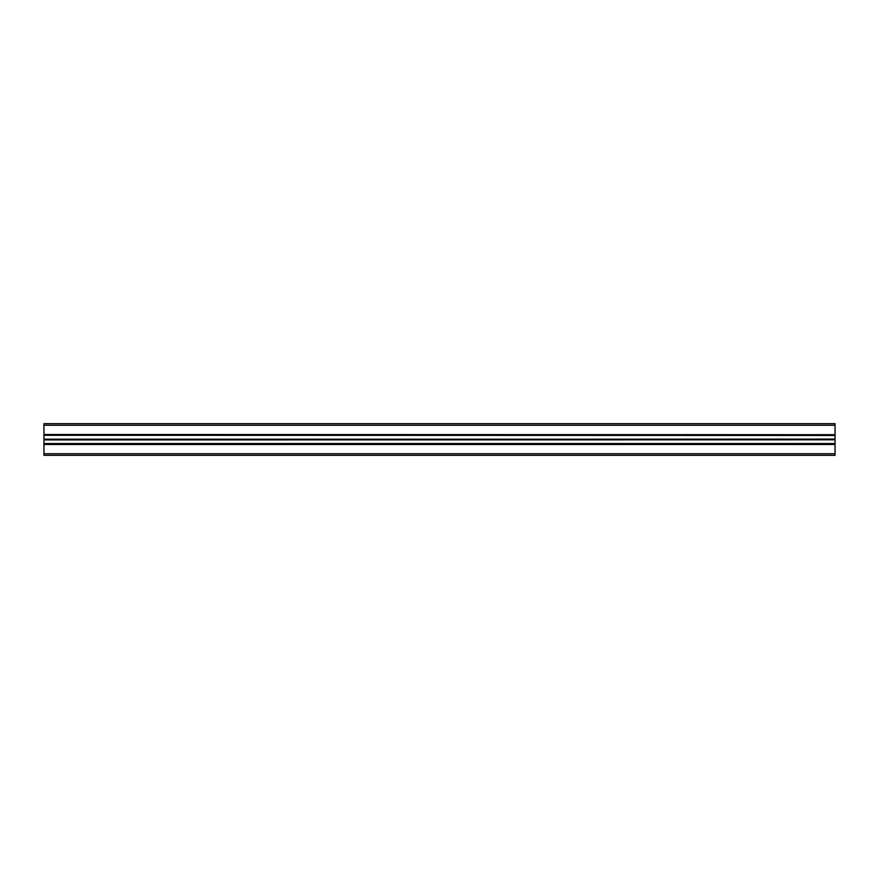 <?xml version="1.0" encoding="UTF-8"?>
<svg xmlns="http://www.w3.org/2000/svg" width="879" height="879" viewBox="0 0 879 879"><rect width="100%" height="100%" fill="white"/><g stroke="black" fill="none" stroke-linecap="round" stroke-linejoin="round"><path stroke-width="1.32" d="M43.95 453.74L43.95 455.322L835.05 455.322L835.05 453.74L43.95 453.74L43.95 443.532L835.05 443.532L43.95 443.73M43.95 439.918L835.05 439.808L43.95 439.918L43.95 443.532M43.95 439.808L835.05 439.5L835.05 435.27L43.95 435.27L835.05 435.468M835.05 439.082L43.95 439.5M43.95 439.082L43.95 435.468M43.95 434.698L835.05 434.698L43.95 434.501L43.95 435.27M43.95 434.501L43.95 423.678L835.05 423.678L835.05 425.26L43.95 425.26M835.05 434.501L835.05 425.26M835.05 434.698L835.05 435.27M835.05 439.918L835.05 443.532M43.95 444.302L835.05 444.302L835.05 443.73M835.05 444.302L835.05 453.74M835.05 444.499L43.95 444.499M43.95 439.192L835.05 439.192"/></g></svg>

